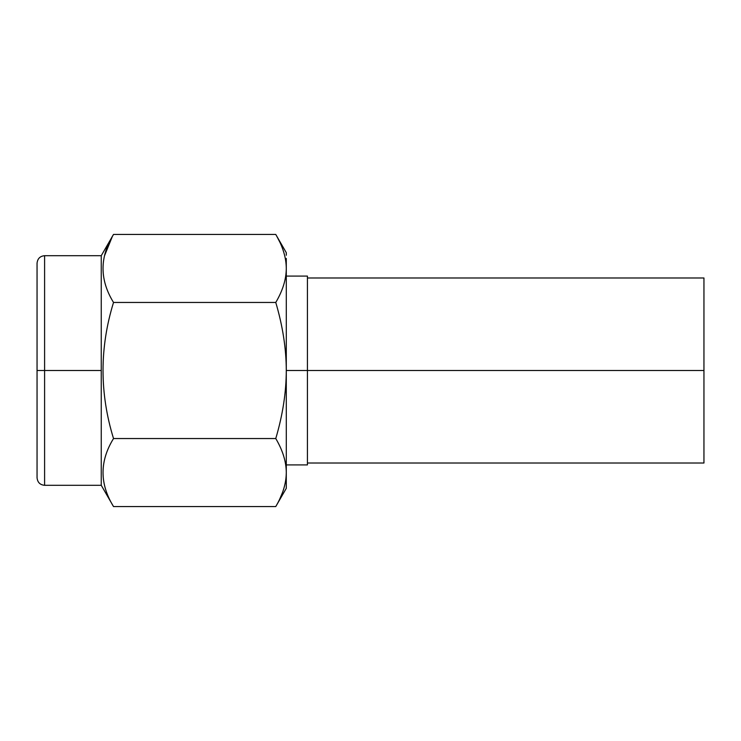 <?xml version="1.0" encoding="UTF-8"?>
<svg xmlns="http://www.w3.org/2000/svg" width="741" height="741" viewBox="0 0 741 741"><rect width="100%" height="100%" fill="white"/><g stroke="black" fill="none" stroke-linecap="round" stroke-linejoin="round"><path stroke-width="1.11" d="M286.285 276.087L286.285 271.382L286.285 276.087L307.432 276.087L307.432 370.5L286.285 370.5L307.432 370.5L307.432 464.913L286.285 464.913M275.754 234.434C282.71 246.179 286.221 257.525 286.285 268.455C286.295 247.494 286.295 247.494 286.285 268.455L286.285 370.5C286.23 348.64 282.719 325.957 275.763 302.458C282.71 290.713 286.221 279.376 286.285 268.455L286.285 472.545C286.295 493.506 286.295 493.506 286.285 472.545L286.285 471.109L286.285 472.545C286.221 461.624 282.71 450.287 275.763 438.542C282.719 415.043 286.23 392.36 286.285 370.5C286.23 348.64 282.719 325.957 275.763 302.458C282.71 290.713 286.221 279.376 286.285 268.455C286.221 257.525 282.71 246.179 275.754 234.434L113.521 234.434C99.544 257.108 99.544 279.783 113.521 302.458L275.763 302.458L113.521 302.458C99.535 347.807 99.535 393.175 113.521 438.542L275.763 438.542L113.521 438.542C99.544 461.208 99.544 483.882 113.521 506.566L275.754 506.566C282.71 494.812 286.221 483.475 286.285 472.545L286.174 475.907L286.285 472.545C286.295 493.506 286.295 493.506 286.285 472.545C286.221 461.624 282.71 450.287 275.763 438.542C282.719 415.043 286.23 392.36 286.285 370.5L286.285 472.545C286.221 483.475 282.71 494.812 275.754 506.566L113.521 506.566L101.248 485.299L113.521 506.566C99.544 483.882 99.544 461.208 113.521 438.542C99.535 393.175 99.535 347.807 113.521 302.458C99.544 279.783 99.544 257.108 113.521 234.434L275.754 234.434L286.285 252.681L286.285 255.256M286.285 485.744L286.285 477.436M286.285 475.824L286.285 472.878M282.284 493.043L279.885 498.693L282.284 493.043M276.699 236.092L278.959 240.39M104.62 255.515L112.261 236.685L104.62 255.515M101.248 485.299L44.599 485.299C40.06 484.892 37.541 482.382 37.05 477.75L37.05 370.5L44.599 370.5L44.599 485.299L44.599 370.5L101.248 370.5L101.248 485.299L101.248 370.5L44.599 370.5L44.599 255.701L44.599 370.5L37.05 370.5L37.05 263.25C37.541 258.618 40.06 256.108 44.599 255.701L101.248 255.701L101.248 370.5L101.248 255.701L113.521 234.434L101.248 255.701M275.754 506.566L286.285 488.319L286.285 473.564M277.273 237.157L279.579 241.659M286.285 268.455L286.285 258.452M703.95 293.084L703.95 370.5L307.432 370.5L703.95 370.5L703.95 463.023L307.432 463.023M307.432 277.977L703.95 277.977L703.95 370.5"/></g></svg>
